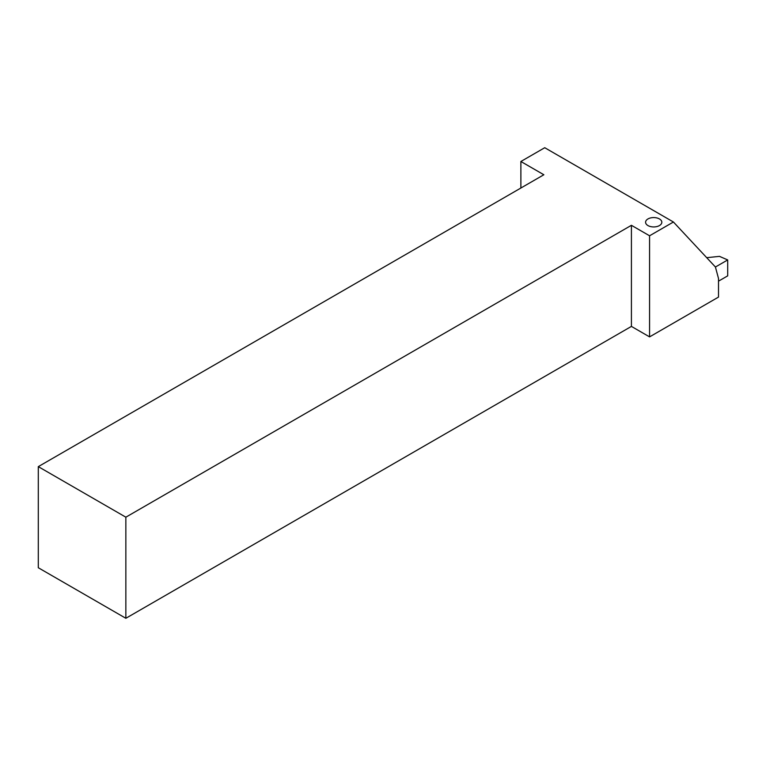 <?xml version="1.0" encoding="UTF-8"?>
<svg xmlns="http://www.w3.org/2000/svg" width="766" height="766" viewBox="0 0 766 766"><rect width="100%" height="100%" fill="white"/><g stroke="black" fill="none" stroke-linecap="round" stroke-linejoin="round"><path stroke-width="1.15" d="M673.429 222.006L544.741 147.714L520.88 161.492L543.86 174.753L38.3 466.638L125.854 517.184L631.414 225.309L649.568 235.784L673.429 222.006L715.425 267.018L718.508 278.508L718.508 297.084L649.568 336.887L649.568 235.784M520.88 161.492L520.88 188.024M38.3 466.638L38.3 567.74L125.854 618.286L631.414 326.402L649.568 336.887M631.414 225.309L631.414 326.402M125.854 517.184L125.854 618.286M706.702 257.673L719.494 256.371L727.7 259.933L727.7 275.856L718.508 281.16M727.7 259.933L715.425 267.018M659.449 218.942A8.129 4.692 0 0 0 647.959 218.942A8.129 4.692 0 0 0 647.959 225.568A8.129 4.692 0 0 0 659.449 225.568A8.129 4.692 0 0 0 659.449 218.942"/></g></svg>
